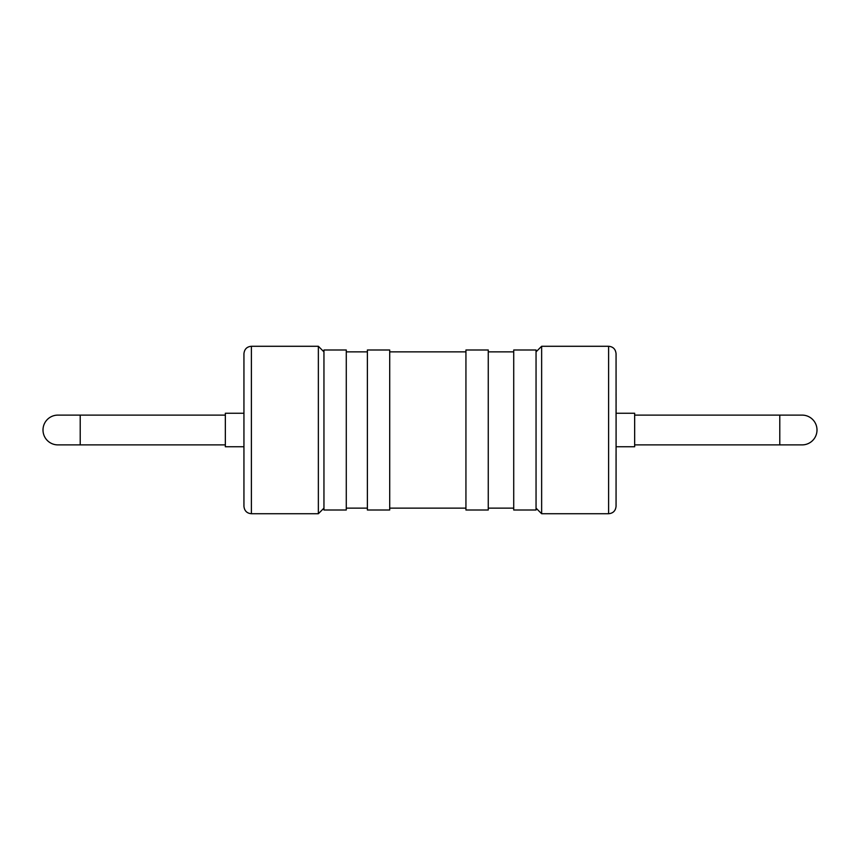 <?xml version="1.0" encoding="UTF-8"?>
<svg xmlns="http://www.w3.org/2000/svg" width="860" height="860" viewBox="0 0 860 860"><rect width="100%" height="100%" fill="white"/><g stroke="black" fill="none" stroke-linecap="round" stroke-linejoin="round"><path stroke-width="1.29" d="M779.784 444.889L779.784 415.111L802.111 415.111A14.889 14.889 0 0 1 817 430A14.889 14.889 0 0 1 802.111 444.889L634.659 444.889M43 430A14.889 14.889 0 0 0 57.889 444.889L80.216 444.889L80.216 415.111L57.889 415.111A14.889 14.889 0 0 0 43 430A14.889 14.889 0 0 1 57.889 415.111M541.639 346.279L608.611 346.279L608.611 513.721L541.639 513.721L541.639 346.279L536.049 351.858M616.093 439.041L616.061 353.718C615.577 349.149 613.094 346.677 608.611 346.279M616.093 446.748L634.659 446.748L634.659 413.252L616.093 413.252M608.611 513.721C613.094 513.323 615.577 510.851 616.061 506.282L616.093 426.055M616.093 422.389L616.093 416.509M536.049 430L536.049 349.998L513.721 349.998L513.721 510.002L536.049 510.002L536.049 430M488.265 430L488.265 349.998L465.937 349.998L465.937 510.002L488.265 510.002L488.265 430M389.709 430L389.709 349.998L367.381 349.998L367.381 510.002L389.709 510.002L389.709 430M323.951 508.142L318.361 513.721L318.361 346.279L251.389 346.279C246.906 346.677 244.423 349.149 243.939 353.718L243.939 506.282C244.423 510.851 246.906 513.323 251.389 513.721L251.389 346.279M243.939 446.748L225.341 446.748L225.341 413.252L243.939 413.252M346.279 430L346.279 349.998L323.951 349.998L323.951 510.002L346.279 510.002L346.279 430M616.093 396.696L616.061 415.96M616.061 393.719L616.061 396.32L616.093 393.719M616.061 460.25L616.061 454.682L616.093 460.25M616.093 453.575L616.061 454.682M616.093 422.464L616.093 425.173M616.093 417.089L616.093 418.702M616.093 402.254L616.061 406.253M616.093 408.833L616.093 412.058M616.093 397.728L616.061 401.308M616.093 390.193L616.061 392.784M802.111 415.111A14.889 14.889 0 0 1 817 430M779.784 415.111L634.659 415.111M513.721 351.858L488.265 351.858M465.937 351.858L389.709 351.858M323.951 351.858L318.361 346.279M225.341 415.111L80.216 415.111M367.381 351.858L346.279 351.858M367.381 508.142L346.279 508.142M225.341 444.889L80.216 444.889M318.361 513.721L251.389 513.721M465.937 508.142L389.709 508.142M513.721 508.142L488.265 508.142M536.049 508.142L541.639 513.721"/></g></svg>
